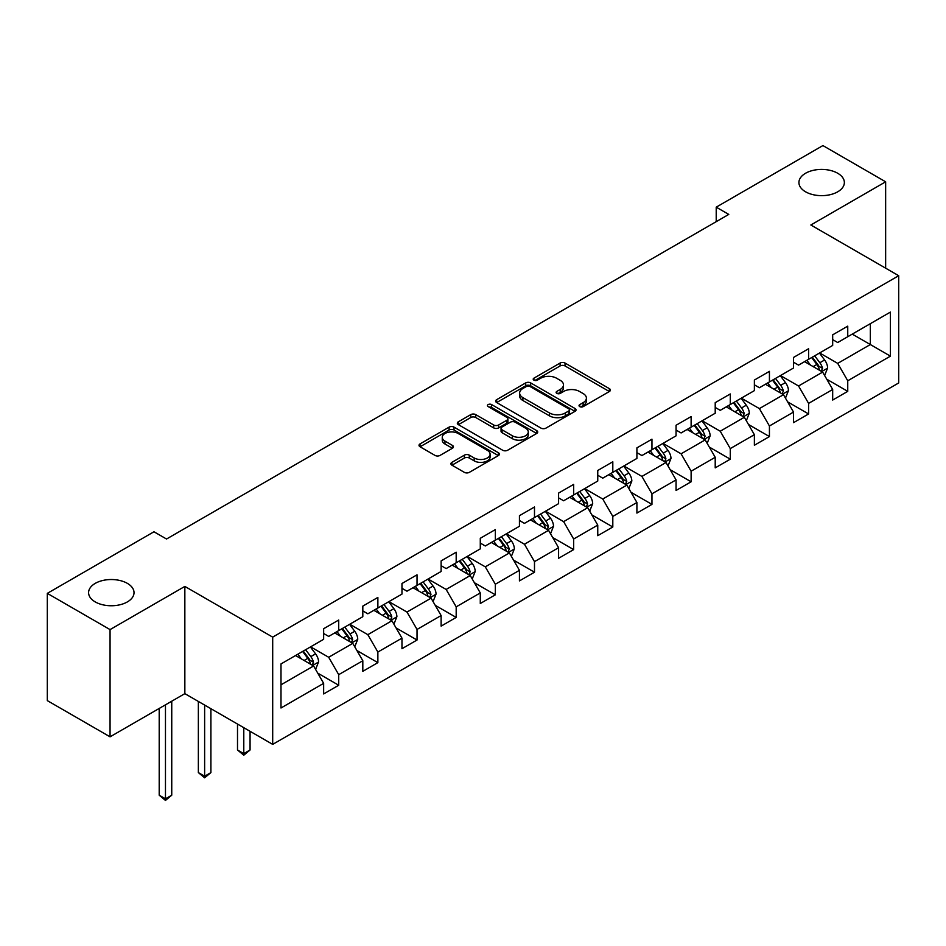 <?xml version="1.0" encoding="UTF-8"?>
<svg xmlns="http://www.w3.org/2000/svg" width="946" height="946" viewBox="0 0 946 946"><rect width="100%" height="100%" fill="white"/><g stroke="black" fill="none" stroke-linecap="round" stroke-linejoin="round"><path stroke-width="1.42" d="M579.744 406.614A2.436 1.407 0 0 0 583.197 406.614L609.378 391.502A3.488 2.01 0 0 0 610.395 390.071A3.488 2.01 0 0 0 609.378 388.652L565.022 363.051A3.488 2.01 0 0 0 560.103 363.051L533.922 378.164A2.436 1.407 0 0 0 533.201 379.157A2.436 1.407 0 0 0 533.922 380.15A2.436 1.407 0 0 0 537.375 380.15L540.757 378.199A11.151 6.433 0 0 1 556.52 378.199L560.221 380.327A11.151 6.433 0 0 1 563.485 384.88A11.151 6.433 0 0 1 560.221 389.433L556.839 391.396A2.436 1.407 0 0 0 556.118 392.389A2.436 1.407 0 0 0 556.839 393.382A2.436 1.407 0 0 0 560.28 393.382L563.674 391.431A11.151 6.433 0 0 1 579.437 391.431L583.138 393.56A11.151 6.433 0 0 1 586.402 398.112A11.151 6.433 0 0 1 583.138 402.665L579.744 404.616A2.436 1.407 0 0 0 579.035 405.621A2.436 1.407 0 0 0 579.744 406.614L579.744 404.616M127.367 583.363A22.716 13.114 0 0 0 102.617 580.525A22.716 13.114 0 0 0 88.593 592.645A22.716 13.114 0 0 0 95.239 601.916A22.716 13.114 0 0 0 120 604.754A22.716 13.114 0 0 0 134.025 592.645A22.716 13.114 0 0 0 127.367 583.363M837.707 173.26A22.716 13.114 0 0 0 812.945 170.41A22.716 13.114 0 0 0 798.921 182.531A22.716 13.114 0 0 0 805.578 191.802A22.716 13.114 0 0 0 830.34 194.651A22.716 13.114 0 0 0 844.364 182.531A22.716 13.114 0 0 0 837.707 173.26M451.94 462.334A3.488 2.01 0 0 0 450.923 463.753A3.488 2.01 0 0 0 451.94 465.184L464.38 472.361A3.488 2.01 0 0 0 469.311 472.361L498.376 455.582A3.488 2.01 0 0 0 499.405 454.151A3.488 2.01 0 0 0 498.376 452.732L454.033 427.131A3.488 2.01 0 0 0 449.102 427.131L420.036 443.911A3.488 2.01 0 0 0 419.019 445.341A3.488 2.01 0 0 0 420.036 446.76L435.065 455.44A3.488 2.01 0 0 0 439.985 455.44L452.436 448.25A3.488 2.01 0 0 0 453.453 446.831A3.488 2.01 0 0 0 452.436 445.412L444.975 441.108A9.318 5.38 0 0 1 442.255 437.3A9.318 5.38 0 0 1 448.002 432.334A9.318 5.38 0 0 1 458.16 433.493L487.356 450.355A9.318 5.38 0 0 1 490.087 454.151A9.318 5.38 0 0 1 484.328 459.129A9.318 5.38 0 0 1 474.171 457.959L469.311 455.156A3.488 2.01 0 0 0 464.38 455.156L451.94 462.334L451.94 465.184M184.848 586.414L110.055 629.598L47.3 593.367L47.3 700.608L110.055 736.828L184.848 693.643L272.696 744.372L272.696 637.131L184.848 586.414L184.848 693.643M885.645 268.179L885.645 181.809L810.852 224.994L898.7 275.712L272.696 637.131M885.645 181.809L822.902 145.578L716.217 207.162L716.217 221.66M47.3 593.367L153.973 531.77L166.531 539.019L728.775 214.411L716.217 207.162M541.006 428.124A3.488 2.01 0 0 0 545.937 428.124L575.002 411.344A3.488 2.01 0 0 0 576.019 409.914A3.488 2.01 0 0 0 575.002 408.495L530.659 382.894A3.488 2.01 0 0 0 525.728 382.894L496.662 399.673A3.488 2.01 0 0 0 495.633 401.104A3.488 2.01 0 0 0 496.662 402.523L541.006 428.124M489.129 407.135A2.436 1.407 0 0 1 491.601 407.478L491.601 404.581L536.689 430.619A3.488 2.01 0 0 1 537.718 432.038A3.488 2.01 0 0 1 536.689 433.457L507.624 450.249A3.488 2.01 0 0 1 502.693 450.249L458.349 424.636L458.349 421.798A3.488 2.01 0 0 0 457.32 423.217A3.488 2.01 0 0 0 458.349 424.636M458.349 421.798L470.789 414.608A3.488 2.01 0 0 1 475.72 414.608L493.706 424.99A3.488 2.01 0 0 0 498.625 424.99L506.879 420.225A3.488 2.01 0 0 0 507.907 418.806A3.488 2.01 0 0 0 506.879 417.387L488.16 406.579A2.436 1.407 0 0 1 487.438 405.574A2.436 1.407 0 0 1 488.952 404.273A2.436 1.407 0 0 1 491.601 404.581M272.696 744.372L898.7 382.953L898.7 275.712M317.75 673.138L338.715 685.247L338.715 674.664L362.815 660.746L362.815 671.329L377.868 662.638L377.868 652.054L401.967 638.148L401.967 648.72L417.032 640.028L417.032 629.445L441.12 615.539L441.12 626.122L456.185 617.419L456.185 606.847L480.284 592.929L480.284 603.513L495.337 594.809L495.337 584.238L519.437 570.32L519.437 580.903L534.49 572.212L534.49 561.628L558.589 547.722L558.589 558.294L573.654 549.602L573.654 539.019L597.754 525.113L597.754 535.684L612.807 526.993L612.807 516.421L636.906 502.503L636.906 513.087L651.96 504.384L651.96 493.812L676.059 479.894L676.059 490.477L691.124 481.786L691.124 471.203L715.211 457.285L715.211 467.868L730.277 459.177L730.277 448.593L754.376 434.687L754.376 445.259L769.429 436.567L769.429 425.984L793.528 412.078L793.528 422.661L808.594 413.958L808.594 403.386L832.681 389.468L832.681 400.052L847.746 391.348L847.746 380.777L890.423 356.145L890.423 312.085L870.332 323.674L870.332 344.545L890.423 356.145M338.715 685.247L323.65 693.938L323.65 683.355L280.986 707.998L280.986 663.938L323.65 639.307L323.65 628.723L338.715 620.032L338.715 630.604L362.815 616.697L362.815 606.114L377.868 597.423L377.868 608.006L401.967 594.088L401.967 583.505L417.032 574.813L417.032 585.397L441.12 571.479L441.12 560.907L456.185 552.204L456.185 562.787L480.284 548.881L480.284 538.298L495.337 529.606L495.337 540.178L519.437 526.272L519.437 515.688L534.49 506.997L534.49 517.568L558.589 503.662L558.589 493.079L573.654 484.387L573.654 494.971L597.754 481.053L597.754 470.481L612.807 461.778L612.807 472.361L636.906 458.443L636.906 447.872L651.96 439.18L651.96 449.752L676.059 435.846L676.059 425.262L691.124 416.571L691.124 427.143L715.211 413.236L715.211 402.653L730.277 393.962L730.277 404.545L754.376 390.627L754.376 380.055L769.429 371.352L769.429 381.936L793.528 368.018L793.528 357.446L808.594 348.743L808.594 359.326L832.681 345.42L832.681 334.837L847.746 326.145L847.746 336.717L890.423 312.085M334.695 632.921L352.775 643.363L328.676 657.269L310.595 646.839M323.65 633.501L328.676 636.41L338.715 630.604M328.676 657.269L338.715 674.664M352.775 643.363L362.815 660.746M373.859 610.324L391.928 620.753L367.828 634.671L349.76 624.23M362.815 610.903L367.828 613.8L377.868 608.006M367.828 634.671L377.868 652.054M391.928 620.753L401.967 638.148M413.012 587.714L431.08 598.144L406.981 612.062L388.912 601.621M401.967 588.294L406.981 591.191L417.032 585.397M406.981 612.062L417.032 629.445M431.08 598.144L441.12 615.539M452.164 565.105L470.245 575.546L446.145 589.453L428.065 579.023M441.12 565.684L446.145 568.581L456.185 562.787M446.145 589.453L456.185 606.847M470.245 575.546L480.284 592.929M491.317 542.496L509.397 552.937L485.298 566.843L467.229 556.414M480.284 543.075L485.298 545.972L495.337 540.178M485.298 566.843L495.337 584.238M509.397 552.937L519.437 570.32M530.481 519.898L548.55 530.328L524.451 544.234L506.382 533.804M519.437 520.477L524.451 523.375L534.49 517.568M524.451 544.234L534.49 561.628M548.55 530.328L558.589 547.722M569.634 497.289L587.703 507.718L563.615 521.636L545.535 511.195M558.589 497.868L563.615 500.765L573.654 494.971M563.615 521.636L573.654 539.019M587.703 507.718L597.754 525.113M608.786 474.679L626.867 485.109L602.768 499.027L584.699 488.597M597.754 475.259L602.768 478.156L612.807 472.361M602.768 499.027L612.807 516.421M626.867 485.109L636.906 502.503M647.951 452.07L666.019 462.511L641.92 476.417L623.852 465.988M636.906 452.649L641.92 455.546L651.96 449.752M641.92 476.417L651.96 493.812M666.019 462.511L676.059 479.894M687.103 429.46L705.172 439.902L681.085 453.808L663.004 443.378M676.059 430.052L681.085 432.949L691.124 427.143M681.085 453.808L691.124 471.203M705.172 439.902L715.211 457.285M726.256 406.863L744.336 417.292L720.237 431.21L702.168 420.769M715.211 407.442L720.237 410.339L730.277 404.545M720.237 431.21L730.277 448.593M744.336 417.292L754.376 434.687M765.42 384.253L783.489 394.683L759.39 408.601L741.321 398.16M754.376 384.833L759.39 387.73L769.429 381.936M759.39 408.601L769.429 425.984M783.489 394.683L793.528 412.078M804.573 361.644L822.642 372.085L798.554 385.992L780.474 375.562M793.528 362.223L798.554 365.121L808.594 359.326M798.554 385.992L808.594 403.386M822.642 372.085L832.681 389.468M852.263 334.115L870.332 344.545L837.707 363.382L819.638 352.953M832.681 339.614L837.707 342.523L847.746 336.717M837.707 363.382L847.746 380.777M110.055 629.598L110.055 736.828M280.986 684.809L313.611 665.972L295.542 655.531M313.611 665.972L323.65 683.355M826.792 379.251L847.746 391.348M787.628 401.861L808.594 413.958M748.475 424.47L769.429 436.567M709.323 447.08L730.277 459.177M670.158 469.677L691.124 481.786M631.006 492.287L651.96 504.384M591.853 514.896L612.807 526.993M552.689 537.505L573.654 549.602M513.536 560.103L534.49 572.212M474.384 582.712L495.337 594.809M435.219 605.322L456.185 617.419M396.067 627.931L417.032 640.028M356.914 650.529L377.868 662.638M580.726 406.957L583.138 405.562A11.151 6.433 0 0 0 586.402 401.009L586.402 398.112M563.485 384.88L563.485 387.777A11.151 6.433 0 0 1 560.221 392.33L557.809 393.725M609.33 391.526L565.022 365.948A3.488 2.01 0 0 0 560.103 365.948L534.892 380.493M574.955 411.368L530.659 385.791A3.488 2.01 0 0 0 525.728 385.791L496.697 402.547M568.842 410.919A2.436 1.407 0 0 0 569.563 409.914A2.436 1.407 0 0 0 568.842 408.92L529.914 386.453A2.436 1.407 0 0 0 526.473 386.453L522.89 388.51A11.151 6.433 0 0 0 519.626 393.063A11.151 6.433 0 0 0 522.89 397.616L549.508 412.976A11.151 6.433 0 0 0 565.27 412.976L568.842 410.919L568.842 413.816A2.436 1.407 0 0 0 569.563 412.811L569.563 409.914M519.626 393.063L519.626 395.96A11.151 6.433 0 0 0 522.89 400.513L522.89 397.616M568.842 413.816L565.27 415.873A11.151 6.433 0 0 1 549.508 415.873L522.89 400.513M458.396 424.671L470.789 417.505L470.789 414.608M507.907 418.806L507.907 421.703A3.488 2.01 0 0 1 506.879 423.134L498.625 427.899A3.488 2.01 0 0 1 493.706 427.899L475.72 417.505A3.488 2.01 0 0 0 470.789 417.505M491.601 407.478L536.642 433.481M512.365 435.775A9.318 5.38 0 0 0 522.523 436.934A9.318 5.38 0 0 0 528.27 431.967A9.318 5.38 0 0 0 525.538 428.16L515.263 422.223A3.488 2.01 0 0 0 510.332 422.223L502.078 426.989A3.488 2.01 0 0 0 501.061 428.408A3.488 2.01 0 0 0 502.078 429.827L512.365 435.775L512.365 438.672A9.318 5.38 0 0 0 522.523 439.831A9.318 5.38 0 0 0 528.27 434.864L528.27 431.967M501.061 428.408L501.061 431.305A3.488 2.01 0 0 0 502.078 432.736L502.078 429.827M512.365 438.672L502.078 432.736M490.087 454.151L490.087 457.06A9.318 5.38 0 0 1 484.328 462.026A9.318 5.38 0 0 1 474.171 460.856L469.311 458.053A3.488 2.01 0 0 0 464.38 458.053L451.987 465.207M442.255 437.3L442.255 440.197A9.318 5.38 0 0 0 444.975 444.005L444.975 441.108M452.389 448.274L444.975 444.005M498.329 455.605L454.033 430.028A3.488 2.01 0 0 0 449.102 430.028L420.083 446.784M824.628 375.515L827.62 367.994A9.401 5.428 -120 0 0 824.616 359.988L819.437 353.071M810.403 365.014L806.879 360.308M821.187 371.234L822.535 368.396A9.401 5.428 -120 0 0 819.839 362.732L814.66 355.826M812.307 357.186L818.053 364.849A4.789 2.767 60 0 1 818.929 366.303L822.535 368.396M811.656 357.564L816.836 364.47A9.401 5.428 60 0 1 819.52 370.134M785.476 398.124L788.456 390.603A9.401 5.428 -120 0 0 785.452 382.586L780.273 375.668M771.25 387.612L767.726 382.917M782.035 393.843L783.383 391.005A9.401 5.428 -120 0 0 780.687 385.341L775.507 378.424M773.154 379.784L778.901 387.458A4.789 2.767 60 0 1 779.764 388.912L783.383 391.005M772.492 380.162L777.671 387.08A9.401 5.428 60 0 1 780.367 392.744M746.311 420.734L749.303 413.201A9.401 5.428 -120 0 0 746.299 405.195L741.12 398.278M732.086 410.221L728.574 405.527M742.882 416.453L744.218 413.603A9.401 5.428 -120 0 0 741.534 407.951L736.355 401.033M733.99 402.393L739.737 410.067A4.789 2.767 60 0 1 740.612 411.522L744.218 413.603M733.339 402.771L738.519 409.689A9.401 5.428 60 0 1 741.215 415.341M707.159 443.331L710.15 435.81A9.401 5.428 -120 0 0 707.147 427.805L701.967 420.887M692.933 432.83L689.409 428.136M703.718 439.062L705.066 436.212A9.401 5.428 -120 0 0 702.37 430.56L697.19 423.642M694.837 425.002L700.584 432.677A4.789 2.767 60 0 1 701.459 434.131L705.066 436.212M694.187 425.381L699.366 432.298A9.401 5.428 60 0 1 702.05 437.951M668.006 465.94L670.986 458.42A9.401 5.428 -120 0 0 667.982 450.414L662.803 443.497M653.781 455.44L650.257 450.745M664.565 461.672L665.913 458.822A9.401 5.428 -120 0 0 663.217 453.158L658.038 446.252M655.684 447.612L661.431 455.274A4.789 2.767 60 0 1 662.295 456.741L665.913 458.822M655.022 447.99L660.202 454.908A9.401 5.428 60 0 1 662.898 460.56M628.842 488.55L631.833 481.029A9.401 5.428 -120 0 0 628.83 473.012L623.651 466.106M614.616 478.049L611.104 473.343M625.412 484.269L626.76 481.431A9.401 5.428 -120 0 0 624.064 475.767L618.885 468.849M616.52 470.209L622.267 477.884A4.789 2.767 60 0 1 623.142 479.338L626.76 481.431M615.87 470.588L621.049 477.505A9.401 5.428 60 0 1 623.745 483.17M589.689 511.159L592.681 503.639A9.401 5.428 -120 0 0 589.677 495.621L584.498 488.704M575.464 500.647L571.94 495.952M586.248 506.879L587.596 504.029A9.401 5.428 -120 0 0 584.912 498.376L579.721 491.459M577.367 492.819L583.114 500.493A4.789 2.767 60 0 1 583.989 501.948L587.596 504.029M576.717 493.197L581.896 500.115A9.401 5.428 60 0 1 584.581 505.779M550.537 533.757L553.516 526.236A9.401 5.428 -120 0 0 550.513 518.231L545.334 511.313M536.311 523.256L532.787 518.562M547.095 529.488L548.444 526.638A9.401 5.428 -120 0 0 545.747 520.986L540.568 514.068M538.215 515.428L543.962 523.103A4.789 2.767 60 0 1 544.825 524.557L548.444 526.638M537.553 515.807L542.732 522.724A9.401 5.428 60 0 1 545.428 528.376M511.384 556.366L514.364 548.846A9.401 5.428 -120 0 0 511.36 540.84L506.181 533.922M497.147 545.866L493.635 541.171M507.943 552.097L509.291 549.248A9.401 5.428 -120 0 0 506.595 543.595L501.415 536.678M499.05 538.038L504.797 545.712A4.789 2.767 60 0 1 505.672 547.166L509.291 549.248M498.4 538.416L503.579 545.334A9.401 5.428 60 0 1 506.276 550.986M472.22 578.976L475.211 571.455A9.401 5.428 -120 0 0 472.208 563.438L467.028 556.532M457.994 568.475L454.47 563.769M468.778 574.695L470.127 571.857A9.401 5.428 -120 0 0 467.442 566.193L462.251 559.287M459.898 560.647L465.645 568.31A4.789 2.767 60 0 1 466.52 569.764L470.127 571.857M459.248 561.025L464.427 567.931A9.401 5.428 60 0 1 467.123 573.595M433.067 601.585L436.047 594.064A9.401 5.428 -120 0 0 433.055 586.047L427.864 579.129M418.841 591.073L415.318 586.378M429.626 597.304L430.974 594.466A9.401 5.428 -120 0 0 428.278 588.802L423.099 581.885M420.745 583.244L426.492 590.919A4.789 2.767 60 0 1 427.356 592.373L430.974 594.466M420.083 583.623L425.274 590.541A9.401 5.428 60 0 1 427.959 596.205M393.914 624.194L396.894 616.662A9.401 5.428 -120 0 0 393.891 608.656L388.711 601.739M379.677 613.682L376.165 608.988M390.473 619.914L391.821 617.064A9.401 5.428 -120 0 0 389.125 611.412L383.946 604.494M381.593 605.854L387.34 613.528A4.789 2.767 60 0 1 388.203 614.983L391.821 617.064M380.931 606.232L386.11 613.15A9.401 5.428 60 0 1 388.806 618.802M243.784 727.675L243.784 753.619L250.063 749.989L250.063 731.293M250.063 749.989L243.784 755.204L237.505 749.989L237.505 724.045M237.505 749.989L243.784 753.619L243.784 755.204M354.75 646.792L357.742 639.271A9.401 5.428 -120 0 0 354.738 631.266L349.559 624.348M340.525 636.291L337.001 631.597M351.309 642.523L352.657 639.673A9.401 5.428 -120 0 0 349.973 634.021L344.782 627.103M342.428 628.463L348.175 636.138A4.789 2.767 60 0 1 349.05 637.592L352.657 639.673M341.778 628.842L346.957 635.759A9.401 5.428 60 0 1 349.653 641.412M204.632 705.066L204.632 776.217L210.899 772.598L210.899 708.684M210.899 772.598L204.632 777.813L198.353 772.598L198.353 701.447M198.353 772.598L204.632 776.217L204.632 777.813M315.597 669.401L318.577 661.881A9.401 5.428 -120 0 0 315.586 653.875L310.394 646.958M301.372 658.901L297.848 654.206M312.156 665.133L313.504 662.283A9.401 5.428 -120 0 0 310.808 656.619L305.629 649.713M303.276 651.073L309.023 658.735A4.789 2.767 60 0 1 309.898 660.202L313.504 662.283M302.614 651.451L307.805 658.357A9.401 5.428 60 0 1 310.489 664.021M165.467 704.829L165.467 798.826L171.746 795.208L171.746 701.211M171.746 795.208L165.467 800.422L159.2 795.208L159.2 708.459M159.2 795.208L165.467 798.826L165.467 800.422M583.138 405.562L583.138 402.665M556.839 393.382L556.839 391.396M560.221 392.33L560.221 389.433M533.922 380.15L533.922 378.164M560.103 365.948L560.103 363.051M565.022 365.948L565.022 363.051M609.378 391.502L609.378 388.652M496.662 402.523L496.662 399.673M525.728 385.791L525.728 382.894M530.659 385.791L530.659 382.894M575.002 411.344L575.002 408.495M549.508 415.873L549.508 412.976M565.27 415.873L565.27 412.976M475.72 417.505L475.72 414.608M493.706 427.899L493.706 424.99M498.625 427.899L498.625 424.99M506.879 423.134L506.879 420.225M536.689 433.457L536.689 430.619M464.38 458.053L464.38 455.156M469.311 458.053L469.311 455.156M474.171 460.856L474.171 457.959M452.436 448.25L452.436 445.412M420.036 446.76L420.036 443.911M449.102 430.028L449.102 427.131M454.033 430.028L454.033 427.131M498.376 455.582L498.376 452.732M821.719 371.542L827.549 368.171M819.839 362.732L824.616 359.988M813.158 366.599L816.836 364.47M782.567 394.151L788.396 390.781M780.687 385.341L785.452 382.586M773.994 389.208L777.671 387.08M743.402 416.76L749.244 413.39M741.534 407.951L746.299 405.195M734.841 411.817L738.519 409.689M704.25 439.37L710.079 436M702.37 430.56L707.147 427.805M695.688 434.415L699.366 432.298M665.097 461.967L670.927 458.597M663.217 453.158L667.982 450.414M656.524 457.024L660.202 454.908M625.933 484.577L631.774 481.207M624.064 475.767L628.83 473.012M617.371 479.634L621.049 477.505M586.78 507.186L592.61 503.816M584.912 498.376L589.677 495.621M578.219 502.243L581.896 500.115M547.628 529.795L553.457 526.425M545.747 520.986L550.513 518.231M539.054 524.841L542.732 522.724M508.463 552.393L514.305 549.023M506.595 543.595L511.36 540.84M499.902 547.45L503.579 545.334M469.311 575.002L475.14 571.632M467.442 566.193L472.208 563.438M460.749 570.06L464.427 567.931M430.158 597.612L435.988 594.242M428.278 588.802L433.055 586.047M421.585 592.669L425.274 590.541M390.994 620.221L396.835 616.851M389.125 611.412L393.891 608.656M382.432 615.278L386.11 613.15M351.841 642.819L357.683 639.461M349.973 634.021L354.738 631.266M343.28 637.876L346.957 635.759M312.688 665.428L318.518 662.058M310.808 656.619L315.586 653.875M304.115 660.485L307.805 658.357"/></g></svg>
